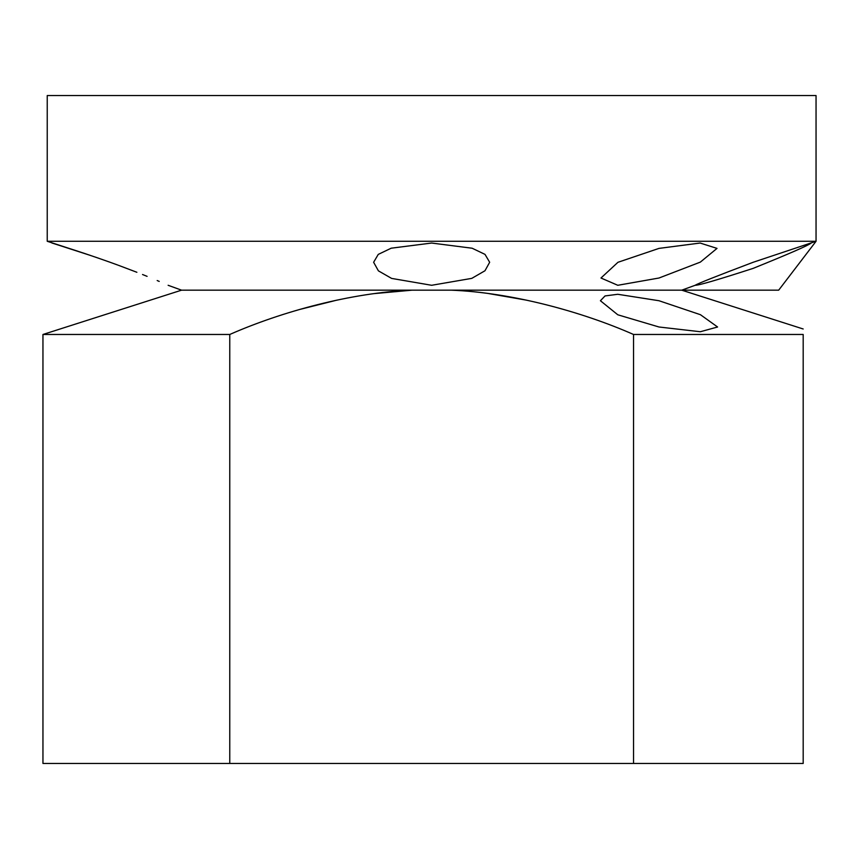 <?xml version="1.0" encoding="UTF-8"?>
<svg xmlns="http://www.w3.org/2000/svg" width="859" height="859" viewBox="0 0 859 859"><rect width="100%" height="100%" fill="white"/><g stroke="black" fill="none" stroke-linecap="round" stroke-linejoin="round"><path stroke-width="1.29" d="M168.128 285.285L181.56 290.17L681.724 290.17L695.156 285.285C697.347 283.738 716.685 276.072 753.171 262.274L816.05 241.282L47.234 241.282L47.234 95.542L816.05 95.542L816.05 241.282L778.683 290.17L681.724 290.17L803.186 328.986M90.227 255.359L52.399 243.14C47.846 241.798 75.989 250.098 110.113 262.274C187.391 292.436 187.391 292.436 110.113 262.274L117.715 265.034M118.338 265.259L136.882 272.282M142.53 274.515L147.093 276.351M157.186 280.539L159.226 281.408M47.234 241.282L69.547 248.541M71.845 249.282L90.109 255.316M431.647 285.285L391.618 278.413L378.411 270.853L373.622 262.274L378.261 254.393L391.21 248.197L431.647 243.043L472.149 248.23L485.013 254.382L489.662 262.274L484.981 270.757L471.784 278.37L431.647 285.285M659.003 278.015L617.782 285.285L600.978 278.015L617.943 262.296L659.003 248.391L700.139 243.043L717.018 248.391L700.343 262.113L659.003 278.015M695.156 285.285C698.603 285.424 717.941 279.787 753.171 268.362C789.013 253.867 808.351 245.427 811.197 243.043M374.524 293.585L412.137 290.17C351.299 292.575 281.623 311.634 229.761 334.473L42.95 334.473L181.56 290.17M299.125 309.605L336.696 300.178M488.76 293.585L526.535 300.167M633.534 763.458L633.534 334.473L803.186 334.473L803.186 763.458L42.95 763.458L42.95 334.473M229.761 763.458L229.761 334.473M633.534 334.473C581.94 311.71 511.846 292.532 451.158 290.17M803.186 334.473C803.186 327.193 803.186 327.193 803.186 334.473M659.003 327L617.793 314.791L600.409 300.736L605.047 295.936L617.761 294.283L659.003 300.736L700.439 314.705L717.587 327L700.31 331.735L659.003 327"/></g></svg>
